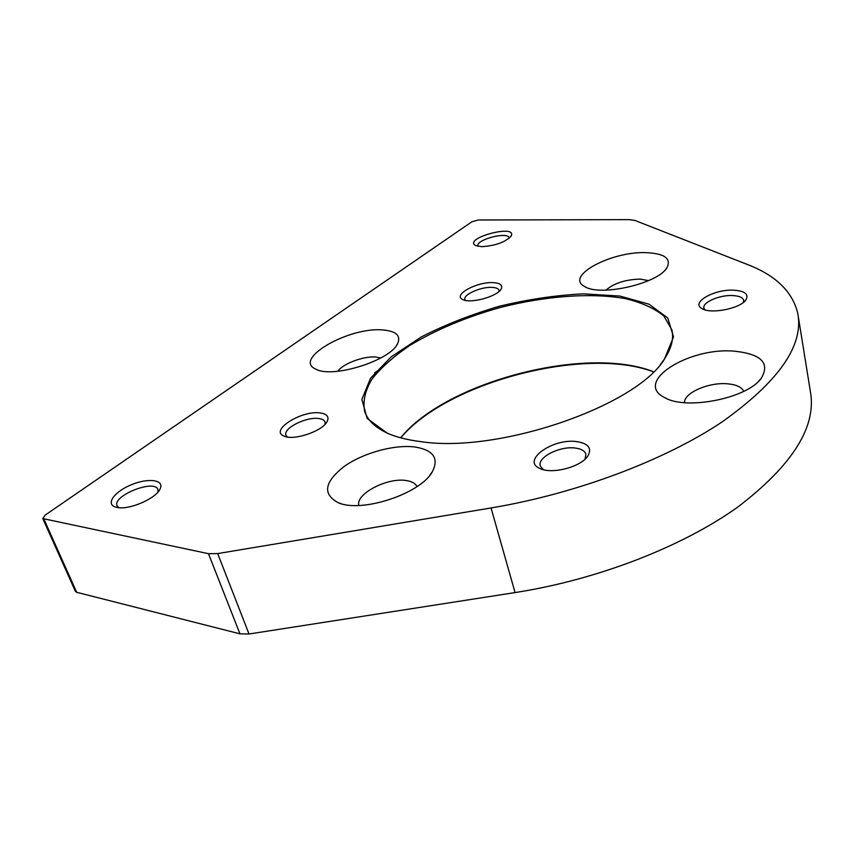 <?xml version="1.0" encoding="UTF-8"?>
<svg xmlns="http://www.w3.org/2000/svg" width="854" height="854" viewBox="0 0 854 854"><rect width="100%" height="100%" fill="white"/><g stroke="black" fill="none" stroke-linecap="round" stroke-linejoin="round"><path stroke-width="1.28" d="M634.853 220.417L629.409 219.638L478.144 219.99L471.856 221.805L45.134 515.133L42.796 518.581L208.472 553.68L217.695 553.584L491.05 507.959C576.301 493.729 664.529 460.391 721.758 422.164C778.624 381.781 803.966 345.528 797.764 313.397C792.533 291.641 775.699 275.319 747.282 264.441L634.853 220.417M42.796 518.581L75.44 591.427L76.679 592.292L239.963 633.839L249.016 633.999L515.069 592.58C597.949 579.674 683.147 546.346 738.187 506.764C792.886 464.832 816.926 426.306 810.329 391.196L798.266 316.45M421.022 441.667C498.651 453.57 635.472 406.28 664.295 359.438L673.507 336.935L667.828 318.062L649.072 304.195L619.887 296.05L583.239 293.84C556.135 295.206 528.263 299.316 499.601 306.191C471.344 314.464 445.244 324.712 421.289 336.935L391.1 356.929L370.476 378.322L361.872 399.469L367.177 418.449L387.193 433.17C396.341 437.173 407.614 440.002 421.022 441.667M320.122 412.941C327.018 413.923 329.366 416.773 327.157 421.492C322.78 431.046 293.968 440.92 284.19 436.148C268.967 430.683 301.462 410.08 320.122 412.941M733.65 290.179C744.976 290.968 749.054 294.203 745.894 299.903C740.343 308.604 710.539 314.432 701.945 308.561C690.438 302.604 714.168 289.079 733.65 290.179M493.014 282.631C500.263 283.058 502.974 285.183 501.149 289.004C497.466 296.605 469.871 304.056 462.58 299.423C452.609 294.876 476.906 281.66 493.014 282.631M576.696 441.593C588.513 443.482 592.206 448.329 587.765 456.143C580.859 467.042 551.673 474.578 539.963 468.504C520.972 460.701 552.709 438.038 576.696 441.593M414.702 446.973C433.33 449.973 439.212 458.235 432.337 471.75C420.67 493.655 361.712 513.233 338.259 502.728C322.31 494.156 324.296 482.051 344.237 466.412C363.228 452.919 394.174 444.39 414.702 446.973M645.923 252.645C664.604 253.467 671.596 258.516 666.889 267.782C657.975 283.688 599.786 296.872 584.659 286.528C564.43 276.28 611.016 251.279 645.923 252.645M382.763 329.954C396.32 331.106 401.231 335.75 397.484 343.895C390 360.569 332.793 378.536 316.108 369.302C291.822 359.353 348.976 326.666 382.763 329.954M734.226 351.154C761.277 353.972 770.276 363.046 761.224 378.354C747.069 398.53 685.687 410.528 664.551 397.537C633.22 382.122 688.399 347.044 734.226 351.154M117.051 507.436C129.018 510.286 156.09 498.555 160.061 488.958C164.694 479.948 148.852 477.61 131.975 484.496C114.98 491.135 105.245 503.849 115.343 506.998L117.051 507.436M481.741 246.689C495.459 245.749 505.248 242.226 511.108 236.099C517.834 223.641 463.007 238.063 475.422 245.482L481.741 246.689M653.47 371.864C585.588 345.902 446.994 382.176 400.75 437.846M509.155 238.266L509.101 237.839C507.959 231.21 475.368 239.782 477.92 246.037L478.048 246.358M158.011 491.979L157.862 489.459C154.467 478.848 111.842 495.918 117.137 505.888L118.781 507.682M684.513 402.65C683.862 392.851 708.873 382.005 727.523 383.809C736.308 384.588 741.71 387.097 743.759 391.313M337.832 371.276C342.774 363.697 363.815 355.862 375.856 357.047L380.713 358.007M383.745 365.085L382.88 366.355M380.19 369.099L374.682 372.824M605.977 290.125C613.973 283.208 625.341 279.536 640.094 279.109L648.602 280.614M358.819 505.461C355.413 493.815 387.727 477.172 406.429 480.578C411.991 481.432 415.514 483.428 417.008 486.577M543.347 469.679L540.304 465.974C537.049 457.392 559.882 445.809 575.254 448.04C581.243 448.809 584.798 450.859 585.897 454.179L585.054 459.164M465.334 300.362L464.918 299.573C462.857 294.726 480.695 286.72 491.872 287.382C496.025 287.574 498.426 288.556 499.067 290.349L499.12 291.353M704.838 309.778L703.92 308.123C702.084 302.423 719.452 294.843 732.54 295.548C739.073 295.868 742.777 297.448 743.663 300.298L743.428 302.369M287.36 437.013L285.994 435.273C282.642 428.494 306.106 416.581 318.67 418.513C322.171 418.951 324.296 420.093 325.032 421.961L325.064 424.289M653.566 371.768C586.303 345.016 445.937 381.749 400.611 437.814M660.398 364.444L663.344 360.601C671.233 349.329 674.073 339.081 671.874 329.857L663.9 316.044C654.516 308.358 641.717 302.562 625.502 298.644C590.861 292.474 544.969 296.028 499.974 307.579C465.814 317.176 435.668 329.857 409.546 345.635C393.747 356.374 381.247 367.476 372.066 378.952C365.149 390.395 362.694 401.273 364.701 411.585C367.786 420.574 375.739 427.95 388.581 433.704L391.1 434.761M44.013 519.349L76.679 592.292M208.472 553.68L239.963 633.839M217.695 553.584L249.016 633.999M491.05 507.959L515.069 592.58M510.735 236.654L511.108 236.099M159.303 490.271L160.061 488.958M116.4 507.297L115.343 506.998M758.277 381.557L761.224 378.354M666.75 398.594L664.551 397.537M396.299 345.71L397.484 343.895M317.378 369.825L316.108 369.302M665.576 269.48L666.889 267.782M585.695 287.061L584.659 286.528M429.69 475.432L432.337 471.75M341.12 503.679L338.259 502.728M586.154 458.086L587.765 456.143M541.404 469.081L539.963 468.504M500.636 289.762L501.149 289.004M744.998 300.96L745.894 299.903M702.596 308.902L701.945 308.561M326.388 422.709L327.157 421.492M285.076 436.479L284.19 436.148M672.194 331.384L671.874 329.857M663.344 360.601L664.295 359.438M388.581 433.704L387.193 433.17"/></g></svg>
